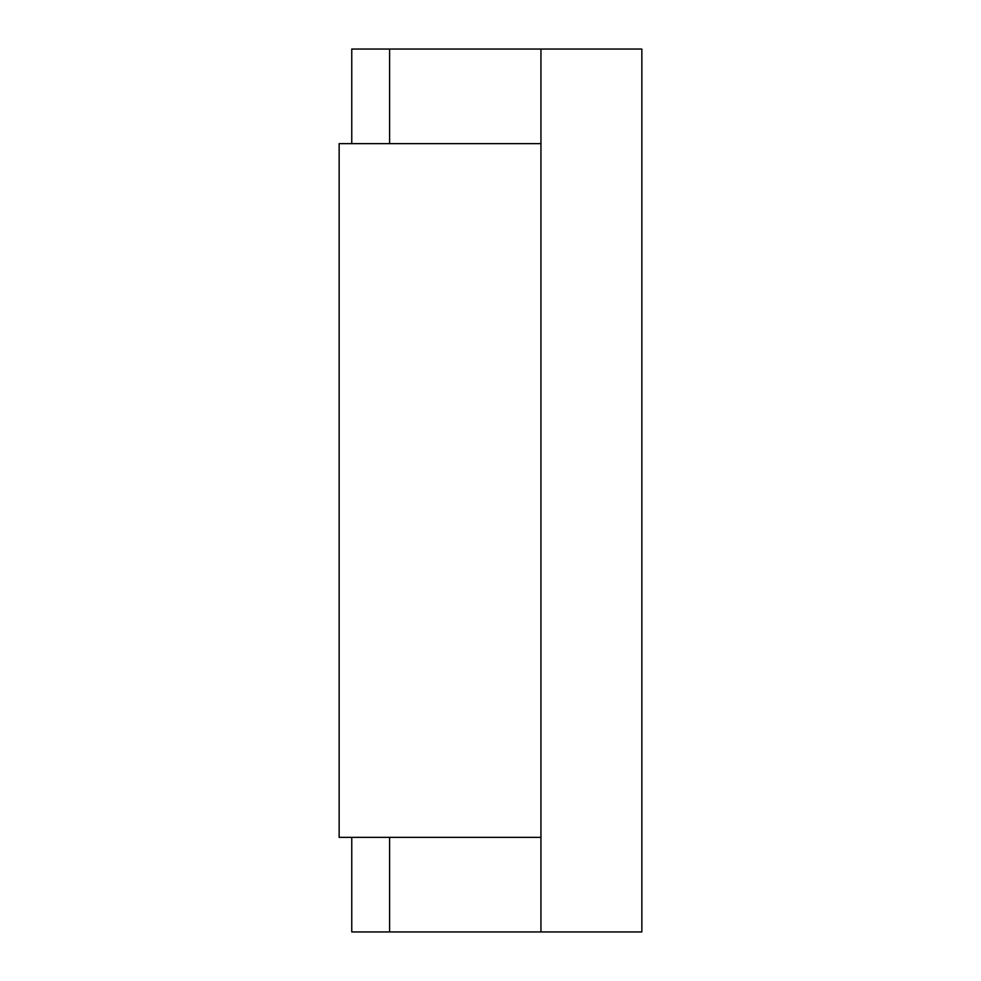 <?xml version="1.0" encoding="UTF-8"?>
<svg xmlns="http://www.w3.org/2000/svg" width="981" height="981" viewBox="0 0 981 981"><rect width="100%" height="100%" fill="white"/><g stroke="black" fill="none" stroke-linecap="round" stroke-linejoin="round"><path stroke-width="1.47" d="M540.948 49.05L540.948 931.95L641.856 931.95L641.856 49.05L389.592 49.05L389.592 143.643M351.762 143.643L351.762 49.05L389.592 49.05M351.762 837.357L351.762 931.95L540.948 931.95M389.592 837.357L389.592 931.95M540.948 837.357L339.144 837.357L339.144 143.643L540.948 143.643"/></g></svg>
